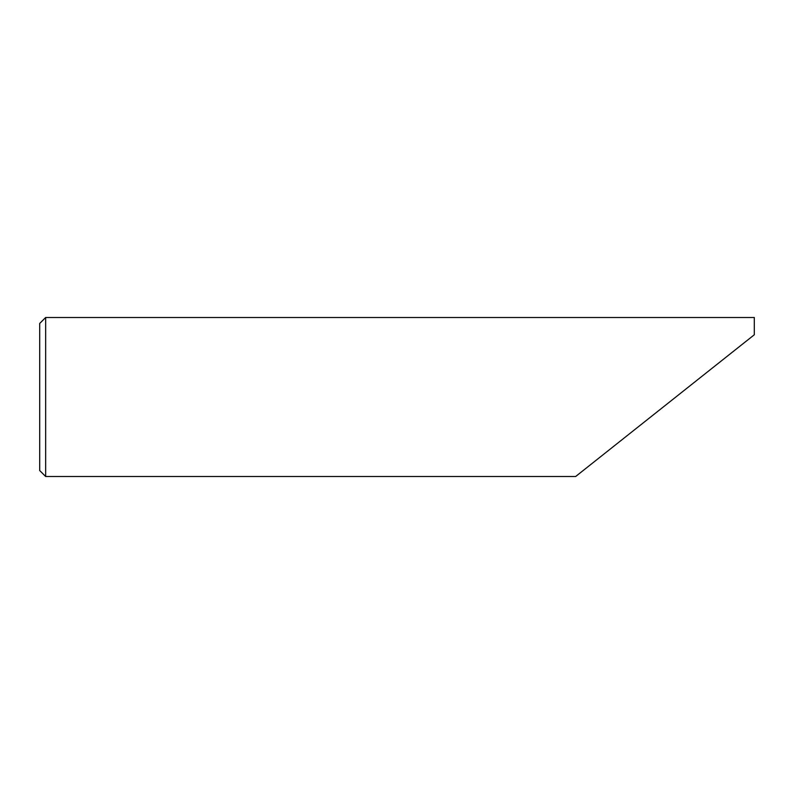 <?xml version="1.0" encoding="UTF-8"?>
<svg xmlns="http://www.w3.org/2000/svg" width="794" height="794" viewBox="0 0 794 794"><rect width="100%" height="100%" fill="white"/><g stroke="black" fill="none" stroke-linecap="round" stroke-linejoin="round"><path stroke-width="1.19" d="M45.655 476.499L39.7 470.544L39.7 323.456L45.655 317.501L45.655 476.499L575.65 476.499M754.3 334.77L575.65 476.499L754.3 334.77L754.3 317.501L45.655 317.501"/></g></svg>
